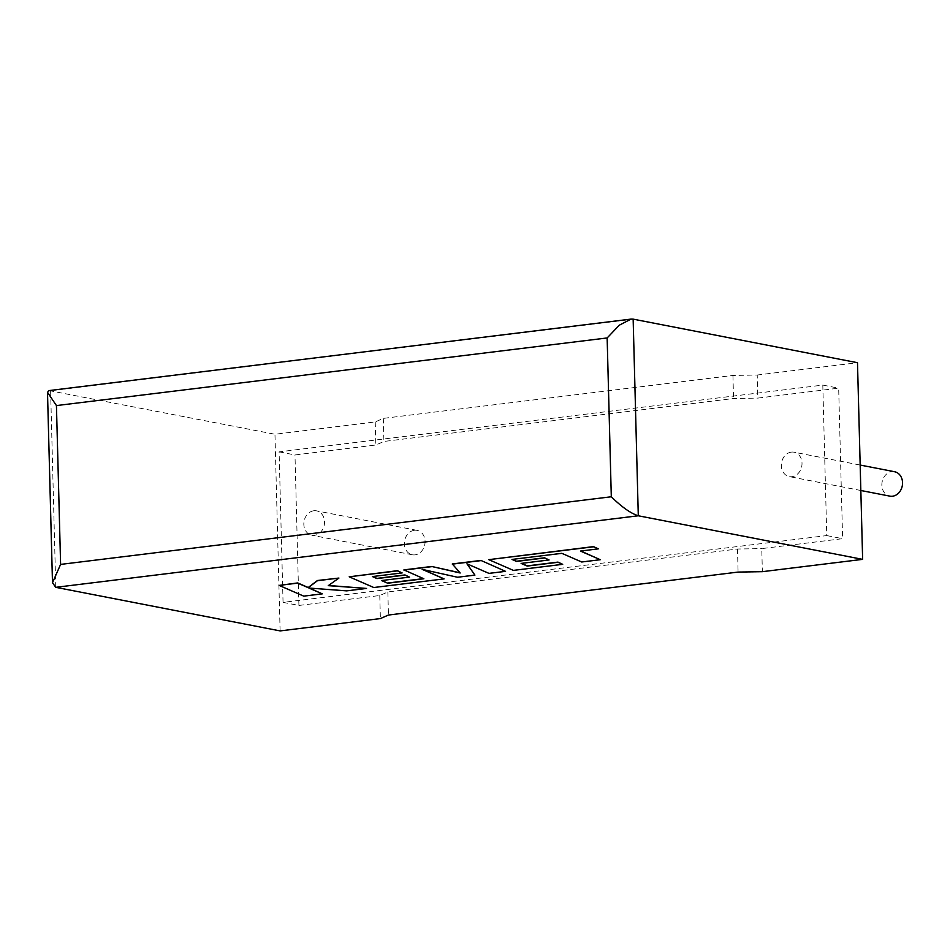 <?xml version="1.0" encoding="UTF-8"?>
<svg xmlns="http://www.w3.org/2000/svg" width="950" height="950" viewBox="0 0 950 950"><rect width="100%" height="100%" fill="white"/><g stroke="black" fill="none" stroke-linecap="round" stroke-linejoin="round"><path stroke-width="0.71" stroke-dasharray="4.75 3.56" d="M894.568 471.734A12.433 10.26 -79 0 0 891.884 471.639A12.433 10.26 -79 0 0 881.897 483.586A12.433 10.26 -79 0 0 889.829 496.126M791.35 452.117A12.433 10.26 101 0 1 794.034 452.2A12.433 10.26 101 0 1 801.966 464.752A12.433 10.26 101 0 1 791.991 476.686A12.433 10.26 101 0 1 789.296 476.603A12.433 10.26 101 0 1 781.375 464.051A12.433 10.26 101 0 1 791.35 452.117M414.39 530.278A12.433 10.26 101 0 1 417.086 530.373A12.433 10.26 101 0 1 425.018 542.925A12.433 10.26 101 0 1 415.043 554.859A12.433 10.26 101 0 1 412.348 554.776A12.433 10.26 101 0 1 404.415 542.224A12.433 10.26 101 0 1 414.39 530.278M313.868 510.756A12.433 10.26 101 0 1 316.552 510.851A12.433 10.26 101 0 1 324.484 523.391A12.433 10.26 101 0 1 314.509 535.337A12.433 10.26 101 0 1 311.814 535.242A12.433 10.26 101 0 1 303.881 522.702A12.433 10.26 101 0 1 313.868 510.756M49.02 390.581L274.966 434.257L375.226 421.942L383.313 418.38L732.937 375.44L757.221 375.024L757.827 398.098L838.672 388.17L842.614 538.674L761.769 548.601L762.363 571.674M757.221 375.024L857.494 362.71M283.053 602.371L279.11 451.856L822.807 385.082L826.749 535.586L283.053 602.371L298.918 605.447L379.774 595.519L387.849 591.957L737.485 549.017L761.769 548.601M826.749 535.586L842.614 538.674M279.11 451.856L294.987 454.943L375.832 445.016L383.907 441.453L733.543 398.513L757.827 398.098M822.807 385.082L838.672 388.17M375.226 421.942L375.832 445.016M298.918 605.447L294.987 454.943M379.774 595.519L380.38 618.581M280.108 630.907L274.966 434.257M383.313 418.38L383.907 441.453M732.937 375.44L733.543 398.513M387.849 591.957L388.455 615.03M737.485 549.017L738.091 572.078M279.11 585.224L303.739 595.947L322.299 593.667M309.415 588.074L346.667 590.674L366.522 588.24M328.522 585.485L338.912 577.873M452.307 563.944L459.978 572.767M403.904 569.893L423.51 578.621M381.864 580.509L409.521 576.923M372.733 576.531L402.123 572.731M349.196 576.614L373.801 587.349L444.089 578.704M423.035 569.549L457.52 577.066L474.917 574.928M467.103 563.872L488.965 573.194L505.543 571.164M511.991 559.431L561.83 553.149L581.697 561.806L600.293 559.526M580.759 551.012L598.286 548.673M488.787 559.467L513.392 570.202L562.697 564.146M521.431 563.362L549.088 559.776M55.765 587.326L50.611 390.688L633.151 319.141M860.166 465.049L794.034 452.2M417.086 530.373L316.552 510.851M412.348 554.776L311.814 535.242M860.842 490.497L789.296 476.603"/><path stroke-width="1.43" d="M860.842 490.497L889.829 496.126A12.433 10.26 -79 0 0 892.525 496.221A12.433 10.26 -79 0 0 902.5 484.274A12.433 10.26 -79 0 0 894.568 471.734L860.166 465.049M862.636 559.36L638.293 515.779L55.765 587.326L280.108 630.907L380.38 618.581L388.455 615.03L738.091 572.078L762.363 571.674L862.636 559.36L857.494 362.71L633.151 319.141L638.293 515.779C630.871 513.463 621.87 507.122 611.301 496.767L607.145 337.951L619.305 325.185L631.061 319.093L633.151 319.141M55.765 587.326L52.488 582.754L60.598 564.407L611.301 496.767M607.145 337.951L56.442 405.579L47.5 392.35L49.02 390.581L631.061 319.093M322.299 593.857L308.892 588.038L346.679 590.864L366.522 588.43L328.284 585.651L338.924 578.063L317.442 580.699L308.216 587.694L297.694 583.122L279.11 585.414L303.751 596.137L322.299 593.857L309.415 588.074M279.11 585.414L297.683 582.932L308.216 587.516L317.442 580.509L338.924 578.063M366.522 588.43L328.522 585.485M387.683 583.217L381.52 580.545L409.521 577.113L404.949 575.13L376.948 578.574L372.4 576.567L402.135 572.921L397.409 570.879L349.196 576.804L373.801 587.528L444.101 578.894L422.156 569.347L457.52 577.256L474.917 575.118L466.925 563.789L488.965 573.384L505.554 571.354L480.926 560.429L452.307 563.944L460.18 572.992L431.692 566.473L403.904 569.893L423.854 578.764L387.683 583.217L381.864 580.509M480.926 560.619L452.307 564.134M459.978 572.767L431.692 566.473M431.704 566.663L403.916 570.083M423.51 578.621L387.683 583.027M409.521 577.113L404.949 574.94L376.936 578.384L372.733 576.531M402.135 572.921L397.397 570.689L349.196 576.804M444.101 578.894L423.035 569.549M474.917 575.118L467.103 563.872M505.554 571.354L480.926 560.429M600.293 559.716L580.426 551.059L598.286 548.862L593.536 546.796L488.787 559.657L513.404 570.392L562.697 564.336L557.971 562.293L527.25 566.069L521.099 563.409L549.1 559.966L544.528 557.982L516.527 561.426L511.991 559.431L561.842 553.339L581.709 561.996L600.293 559.716L580.759 551.012M598.286 548.862L593.524 546.606L488.787 559.657M562.697 564.336L557.959 562.103L527.25 565.879L521.431 563.362M549.1 559.966L544.516 557.793L516.515 561.236L512.311 559.384M56.442 405.579L60.598 564.407M52.488 582.754L47.5 392.35"/></g></svg>
